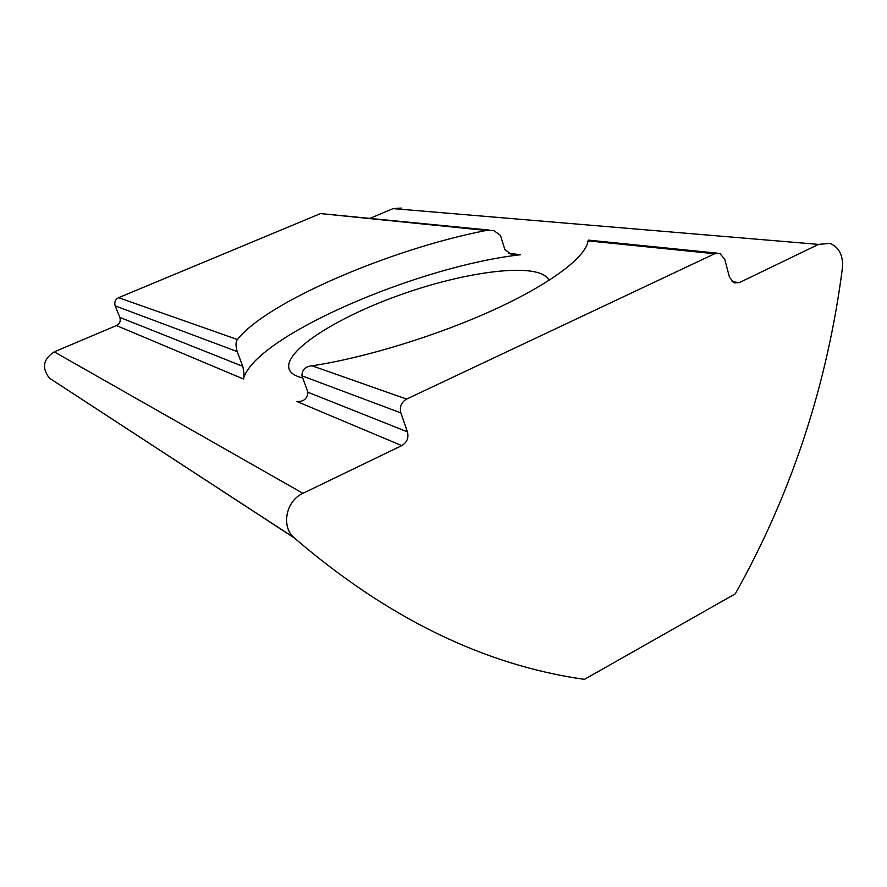 <?xml version="1.0" encoding="UTF-8"?>
<svg xmlns="http://www.w3.org/2000/svg" width="887" height="887" viewBox="0 0 887 887"><rect width="100%" height="100%" fill="white"/><g stroke="black" fill="none" stroke-linecap="round" stroke-linejoin="round"><path stroke-width="1.33" d="M842.428 268.007C827.338 384.747 791.625 493.349 735.29 593.835L584.411 679.375C484.202 665.139 387.53 618.017 294.395 538.01L294.029 537.677C280.913 526.446 286.024 500.756 302.933 493.327L401.756 445.618C407 442.425 408.896 437.845 407.455 431.869L400.857 412.898C399.405 406.856 401.312 402.254 406.579 399.083L714.656 253.749L719.789 253.405L724.723 259.215L729.48 277.276L734.192 282.92L739.392 282.598L818.535 244.391L829.899 243.371C839.113 247.229 843.293 255.445 842.428 268.007M401.756 445.618L296.823 401.467C303.52 401.911 307.235 398.851 307.966 392.276L301.924 375.833C302.023 369.746 305.405 366.398 312.047 365.799C365.012 357.86 438.477 335.286 495.157 309.197C551.891 283.075 586.274 256.52 588.037 240.843L588.58 240.144L716.807 253.105M511.444 254.369L504.869 249.58L500.445 235.377L493.804 230.565L486.264 230.465C391.866 248.626 266.388 302.068 237.461 339.544C235.654 341.484 235.554 345.486 237.151 351.562L242.75 366.32C244.224 373.028 244.457 377.263 243.437 378.993C253.893 336.827 416.968 266.41 520.492 254.746L511.4 254.358M294.395 538.01L49.428 378.15C41.534 367.839 43.153 359.069 54.273 351.851L116.452 325.562C119.778 323.744 120.909 321.027 119.845 317.402L115.188 305.871C114.124 302.212 115.255 299.484 118.592 297.688L320.54 213.579L489.458 230.132M370.589 218.113L393.063 208.611L401.112 208.057M548.953 280.447L548.621 279.693C539.329 262.175 469.855 270.457 403.707 293.652C337.426 316.57 281.323 352.028 289.45 369.946C291.235 373.604 295.648 376.276 302.711 377.951M732.097 281.667L739.392 282.598M320.54 213.579L486.264 230.465M301.924 375.833L400.857 412.898M312.047 365.799L406.579 399.083M118.592 297.688L237.461 339.544M115.188 305.871L237.151 351.562M116.452 325.562L243.437 378.993M54.273 351.851L302.933 493.327M393.063 208.611L818.535 244.391M508.262 253.183L520.492 254.746M307.966 392.276L407.455 431.869M119.845 317.402L242.75 366.32M588.037 240.843L714.656 253.749M294.029 537.677L49.428 378.15M548.621 279.693L548.865 280.503"/></g></svg>
